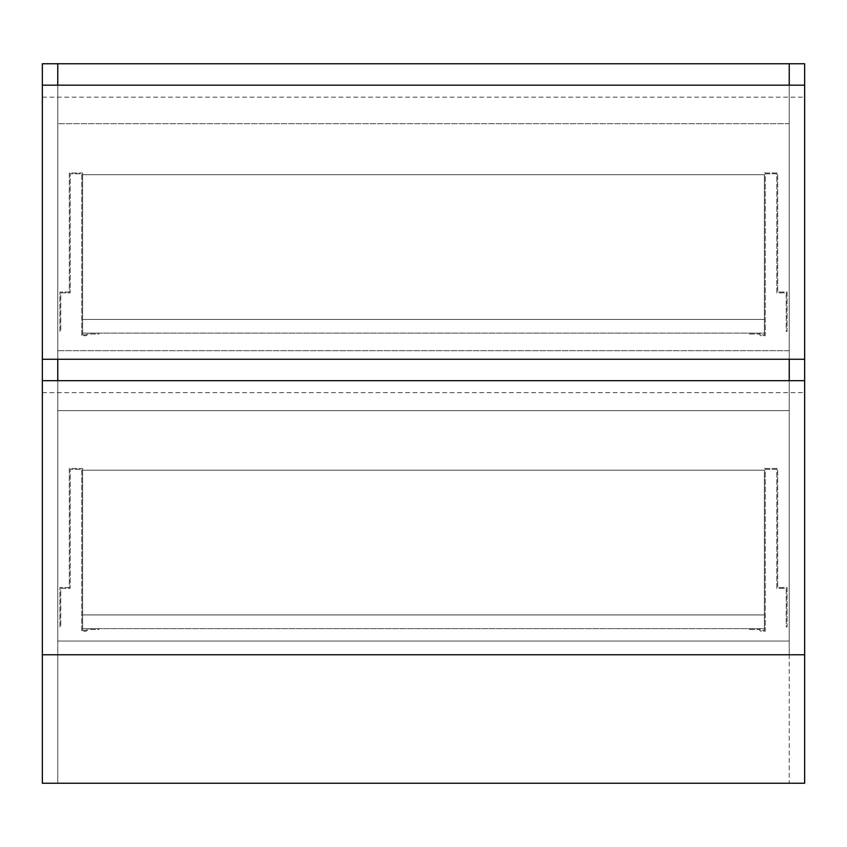 <?xml version="1.0" encoding="UTF-8"?>
<svg xmlns="http://www.w3.org/2000/svg" width="847" height="847" viewBox="0 0 847 847"><rect width="100%" height="100%" fill="white"/><g stroke="black" fill="none" stroke-linecap="round" stroke-linejoin="round"><path stroke-width="0.64" stroke-dasharray="4.24 3.18" d="M57.765 783.242L42.35 783.242L42.35 63.758L57.765 63.758L57.765 783.242L42.35 783.242L42.35 654.763L42.35 783.242L804.65 783.242L804.65 63.758L57.765 63.758L57.765 123.715L789.235 123.715L789.235 85.176L789.235 359.266L789.235 350.7L57.765 350.7L57.765 85.176L57.765 123.715L789.235 123.715L789.235 63.758L789.235 641.052L57.765 641.052L57.765 654.763L42.35 654.763L804.65 654.763L804.65 783.242L789.235 783.242L789.235 63.758L789.235 783.242L804.65 783.242L804.65 654.763L789.235 654.763L789.235 380.674L789.235 410.657L57.765 410.657L57.765 350.7L789.235 350.7L789.235 410.657L57.765 410.657L57.765 380.674L57.765 654.763L42.35 654.763L42.35 380.674L42.35 654.763L804.65 654.763L789.235 654.763L789.235 641.052L57.765 641.052L789.235 641.052L57.765 641.052L57.765 654.763L789.235 654.763L57.765 654.763L57.765 783.242M804.65 85.176L42.35 85.176L42.35 359.266L804.65 359.266L804.65 85.176L804.65 359.266M804.65 380.674L804.65 654.763L804.65 380.674L42.35 380.674M57.765 63.758L57.765 641.052L57.765 63.758L789.235 63.758L57.765 63.758M42.35 85.176L42.35 359.266M42.35 97.172L804.65 97.172M42.35 392.669L804.65 392.669M804.65 654.763L42.35 654.763M82.604 333.136L82.604 319.435L764.396 319.435L764.396 333.136L82.604 333.136L82.604 319.435L764.396 319.435L764.396 333.136L82.604 333.136M82.604 174.683L82.604 319.435L764.396 319.435L82.604 319.435L82.604 174.683L764.396 174.683L764.396 319.435L764.396 174.683L82.604 174.683M764.396 334.851L764.396 172.968L777.673 172.968L777.673 292.024L787.096 292.024L787.096 331.421L786.238 331.421L786.238 292.882L776.815 292.882L776.815 173.826L765.254 173.826L765.254 335.708L760.701 335.708L758.986 333.993L748.123 333.993L748.123 333.136L759.336 333.136L761.051 334.851L764.396 334.851L764.396 172.968L777.673 172.968L777.673 292.024L787.096 292.024L787.096 331.421L786.238 331.421L786.238 292.882L776.815 292.882L776.815 173.826L765.254 173.826L765.254 335.708L760.701 335.708L758.986 333.993L748.123 333.993L748.123 333.136L759.336 333.136L761.051 334.851L764.396 334.851M82.604 334.851L85.949 334.851L87.665 333.136L98.877 333.136L98.877 333.993L88.014 333.993L86.299 335.708L81.746 335.708L81.746 173.826L70.185 173.826L70.185 292.882L60.762 292.882L60.762 331.421L59.904 331.421L59.904 292.024L69.327 292.024L69.327 172.968L82.604 172.968L82.604 334.851L85.949 334.851L87.665 333.136L98.877 333.136L98.877 333.993L88.014 333.993L86.299 335.708L81.746 335.708L81.746 173.826L70.185 173.826L70.185 292.882L60.762 292.882L60.762 331.421L59.904 331.421L59.904 292.024L69.327 292.024L69.327 172.968L82.604 172.968L82.604 334.851M764.396 630.348L764.396 468.465L777.673 468.465L777.673 587.522L787.096 587.522L787.096 626.918L786.238 626.918L786.238 588.379L776.815 588.379L776.815 469.323L765.254 469.323L765.254 631.206L760.701 631.206L758.986 629.49L748.123 629.49L748.123 628.633L759.336 628.633L761.051 630.348L764.396 630.348L764.396 468.465L777.673 468.465L777.673 587.522L787.096 587.522L787.096 626.918L786.238 626.918L786.238 588.379L776.815 588.379L776.815 469.323L765.254 469.323L765.254 631.206L760.701 631.206L758.986 629.49L748.123 629.49L748.123 628.633L759.336 628.633L761.051 630.348L764.396 630.348M82.604 630.348L85.949 630.348L87.665 628.633L98.877 628.633L98.877 629.49L88.014 629.49L86.299 631.206L81.746 631.206L81.746 469.323L70.185 469.323L70.185 588.379L60.762 588.379L60.762 626.918L59.904 626.918L59.904 587.522L69.327 587.522L69.327 468.465L82.604 468.465L82.604 630.348L85.949 630.348L87.665 628.633L98.877 628.633L98.877 629.49L88.014 629.49L86.299 631.206L81.746 631.206L81.746 469.323L70.185 469.323L70.185 588.379L60.762 588.379L60.762 626.918L59.904 626.918L59.904 587.522L69.327 587.522L69.327 468.465L82.604 468.465L82.604 630.348M82.604 628.633L82.604 614.933L764.396 614.933L764.396 628.633L82.604 628.633L82.604 614.933L764.396 614.933L764.396 628.633L82.604 628.633M82.604 470.18L82.604 614.933L764.396 614.933L82.604 614.933L82.604 470.18L764.396 470.18L764.396 614.933L764.396 470.18L82.604 470.18"/><path stroke-width="1.27" d="M42.35 359.266L804.65 359.266L804.65 63.758L42.35 63.758L42.35 654.763L804.65 654.763L804.65 380.674L42.35 380.674M57.765 63.758L57.765 85.176L57.765 63.758M57.765 359.266L57.765 380.674L57.765 359.266M804.65 359.266L804.65 380.674M789.235 380.674L789.235 359.266L789.235 380.674M789.235 85.176L789.235 63.758L789.235 85.176M804.65 85.176L42.35 85.176M42.35 654.763L42.35 783.242L804.65 783.242L804.65 654.763"/></g></svg>
